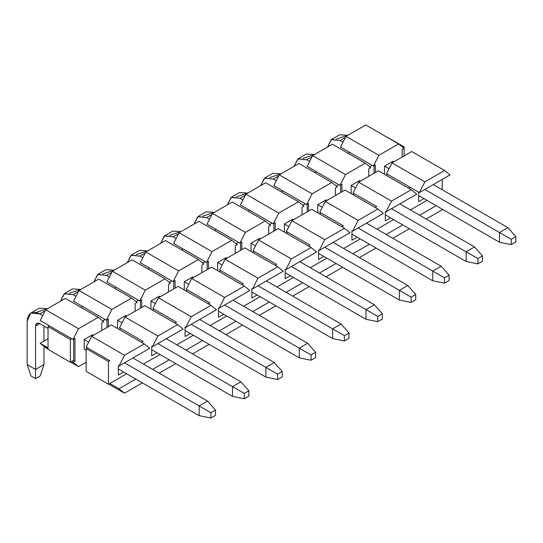 <?xml version="1.0" encoding="UTF-8"?>
<svg xmlns="http://www.w3.org/2000/svg" width="543" height="543" viewBox="0 0 543 543"><rect width="100%" height="100%" fill="white"/><g stroke="black" fill="none" stroke-linecap="round" stroke-linejoin="round"><path stroke-width="0.81" d="M419.61 215.238L436.165 205.675L419.61 215.238M426.968 200.367L410.413 209.924L426.968 200.367M426.18 219.026L442.735 209.469L426.18 219.026M386.501 173.665L392.012 162.9L411.73 151.511L392.012 162.9L386.501 173.665L387.811 174.425L386.501 173.665M419.617 156.065L442.206 169.111L419.617 156.065M442.206 179.428L442.206 189.745L442.206 179.428M143.427 364.068L159.981 354.511L143.427 364.068M176.801 344.798L193.356 335.241L176.801 344.798M210.175 325.529L226.73 315.972L210.175 325.529M243.549 306.266L260.104 296.702L243.549 306.266M276.923 286.996L293.478 277.439L276.923 286.996M310.291 267.726L326.845 258.169L310.291 267.726M343.665 248.463L360.219 238.9L343.665 248.463M377.039 229.194L393.594 219.637L377.039 229.194M410.148 187.321L408.58 188.224L410.148 187.321L419.345 192.629L424.857 181.864L392.012 162.9L424.857 181.864L444.574 170.475L411.73 151.511L444.574 170.475L450.093 174.88L419.345 192.629L387.811 174.425L410.148 187.321M376.774 206.584L375.206 207.494L376.774 206.584L354.436 193.695L352.869 194.598L354.436 193.695L376.774 206.584M343.4 225.854L341.832 226.764L343.4 225.854L321.069 212.958L319.494 213.867L321.069 212.958L343.4 225.854M310.033 245.124L308.458 246.027L310.033 245.124L287.695 232.228L286.12 233.137L287.695 232.228L310.033 245.124M276.659 264.393L275.084 265.296L276.659 264.393L254.321 251.497L252.753 252.4L254.321 251.497L276.659 264.393M243.284 283.656L241.716 284.566L243.284 283.656L220.947 270.76L219.379 271.67L220.947 270.76L243.284 283.656M209.91 302.926L208.342 303.829L209.91 302.926L187.573 290.03L186.005 290.939L187.573 290.03L209.91 302.926M176.536 322.196L174.968 323.099L176.536 322.196L154.205 309.3L152.631 310.202L154.205 309.3L176.536 322.196M143.169 341.459L141.594 342.368L143.169 341.459L120.831 328.563L119.256 329.472L120.831 328.563L143.169 341.459M109.795 360.728L108.478 361.489L108.478 384.24L126.614 373.774L108.478 384.24L108.478 361.489L109.795 360.728L87.457 347.832L86.14 348.592L108.478 361.489L86.14 348.592L86.14 371.351L108.478 384.24L86.14 371.351L86.14 348.592L87.457 347.832L109.795 360.728M423.94 198.623L418.687 201.657L418.687 192.249L418.687 201.657L423.94 198.623M390.573 217.892L385.313 220.926L385.313 211.519L385.313 220.926L390.573 217.892M357.199 237.155L351.945 240.189L351.945 230.789L351.945 240.189L357.199 237.155M323.825 256.425L318.571 259.459L318.571 250.051L318.571 259.459L323.825 256.425M290.451 275.695L285.197 278.729L285.197 269.321L285.197 278.729L290.451 275.695M257.083 294.958L251.823 297.992L251.823 288.591L251.823 297.992L257.083 294.958M223.709 314.227L218.449 317.261L218.449 307.854L218.449 317.261L223.709 314.227M190.335 333.497L185.082 336.531L185.082 327.124L185.082 336.531L190.335 333.497M156.961 352.76L151.707 355.801L151.707 346.393L151.707 355.801L156.961 352.76M123.587 372.03L118.333 375.064L118.333 365.656L118.333 375.064L123.587 372.03M152.624 369.376L169.178 359.819L152.624 369.376M185.998 350.106L202.553 340.549L185.998 350.106M219.372 330.843L235.927 321.28L219.372 330.843M252.746 311.573L269.301 302.017L252.746 311.573M286.12 292.304L302.675 282.747L286.12 292.304M319.488 273.041L336.042 263.477L319.488 273.041M352.862 253.771L369.416 244.214L352.862 253.771M386.236 234.501L402.791 224.945L386.236 234.501M387.811 174.425L386.243 175.328L387.811 174.425M416.719 194.15L385.971 211.899L416.719 194.15L411.207 189.745L416.719 194.15M383.344 213.413L352.597 231.162L383.344 213.413L377.833 209.014L383.344 213.413M349.97 232.682L319.23 250.432L349.97 232.682L344.459 228.277L349.97 232.682M316.596 251.952L285.856 269.701L316.596 251.952L311.085 247.547L316.596 251.952M283.229 271.215L252.481 288.964L283.229 271.215L277.717 266.817L283.229 271.215M249.855 290.485L219.107 308.234L249.855 290.485L244.343 286.08L249.855 290.485M216.481 309.754L185.733 327.504L216.481 309.754L210.969 305.349L216.481 309.754M183.106 329.017L152.366 346.773L183.106 329.017L177.595 324.619L183.106 329.017M149.732 348.287L118.992 366.036L149.732 348.287L144.221 343.882L149.732 348.287M109.795 383.487L118.992 388.795L135.811 379.089L118.992 388.795L109.795 383.487M450.093 174.88L444.574 170.475L424.857 181.864L419.345 192.629L450.093 174.88M159.194 373.17L175.749 363.613L159.194 373.17M192.568 353.9L209.123 344.343L192.568 353.9M225.942 334.631L242.497 325.074L225.942 334.631M259.316 315.368L275.871 305.811L259.316 315.368M292.684 296.098L309.238 286.541L292.684 296.098M326.058 276.828L342.613 267.271L326.058 276.828M359.432 257.565L375.987 248.008L359.432 257.565M392.806 238.296L409.361 228.739L392.806 238.296M378.356 170.78L411.207 189.745L391.483 201.127L385.971 211.899L391.483 201.127L358.638 182.163L353.126 192.935L354.436 193.695L353.126 192.935L358.638 182.163L378.356 170.78L358.638 182.163L391.483 201.127L411.207 189.745L378.356 170.78M344.988 190.05L377.833 209.014L358.115 220.397L352.597 231.162L358.115 220.397L325.264 201.433L319.752 212.198L321.069 212.958L319.752 212.198L325.264 201.433L344.988 190.05L325.264 201.433L358.115 220.397L377.833 209.014L344.988 190.05M311.614 209.313L344.459 228.277L324.741 239.667L319.23 250.432L324.741 239.667L291.89 220.702L286.378 231.467L287.695 232.228L286.378 231.467L291.89 220.702L311.614 209.313L291.89 220.702L324.741 239.667L344.459 228.277L311.614 209.313M278.24 228.583L311.085 247.547L291.367 258.93L285.856 269.701L291.367 258.93L258.522 239.965L253.004 250.737L254.321 251.497L253.004 250.737L258.522 239.965L278.24 228.583L258.522 239.965L291.367 258.93L311.085 247.547L278.24 228.583M244.866 247.852L277.717 266.817L257.993 278.199L252.481 288.964L257.993 278.199L225.148 259.235L219.637 270.007L220.947 270.76L219.637 270.007L225.148 259.235L244.866 247.852L225.148 259.235L257.993 278.199L277.717 266.817L244.866 247.852M211.492 267.115L244.343 286.08L224.619 297.469L219.107 308.234L224.619 297.469L191.774 278.505L186.263 289.27L187.573 290.03L186.263 289.27L191.774 278.505L211.492 267.115L191.774 278.505L224.619 297.469L244.343 286.08L211.492 267.115M178.124 286.385L210.969 305.349L191.251 316.732L185.733 327.504L191.251 316.732L158.4 297.768L152.888 308.539L154.205 309.3L152.888 308.539L158.4 297.768L178.124 286.385L158.4 297.768L191.251 316.732L210.969 305.349L178.124 286.385M144.75 305.655L177.595 324.619L157.877 336.002L152.366 346.773L157.877 336.002L125.026 317.037L119.514 327.809L120.831 328.563L119.514 327.809L125.026 317.037L144.75 305.655L125.026 317.037L157.877 336.002L177.595 324.619L144.75 305.655M111.376 324.918L144.221 343.882L124.503 355.271L118.992 366.036L124.503 355.271L91.658 336.307L86.14 347.072L87.457 347.832L86.14 347.072L91.658 336.307L111.376 324.918L91.658 336.307L124.503 355.271L144.221 343.882L111.376 324.918M108.736 384.098L124.503 393.2L118.992 388.795L124.503 393.2L142.381 382.876L124.503 393.2L108.736 384.098M215.496 415.381L215.496 410.074L210.894 412.728L210.894 418.035L215.496 415.381L210.894 418.035L199.138 415.646L199.138 405.94L210.894 412.728L215.496 410.074L215.496 415.381M207.548 401.087L215.496 410.074L207.548 401.087L199.138 405.94L207.548 401.087L132.92 358L207.548 401.087M93.498 335.241L92.582 334.712L93.498 335.241M45.117 310.834L39.761 313.922L42.673 315.605L39.761 313.922C32.159 310.46 27.951 312.883 27.15 321.205L27.15 364.597L35.56 369.45L35.56 326.065C35.824 323.289 37.229 322.481 39.761 323.635L48.042 328.413L39.761 323.635L35.56 326.065L35.56 378.634L30.958 375.973L27.15 364.597L27.15 321.205L30.842 313.039L39.761 313.922L45.117 310.834M84.172 339.565L88.658 342.158L84.172 339.565L84.172 349.271L86.14 350.411L84.172 349.271L84.172 339.565L92.582 334.712L84.172 339.565M124.51 362.853L199.138 405.94L124.51 362.853M118.333 368.996L199.138 415.646L210.894 418.035L210.894 412.728L199.138 405.94L199.138 415.646L118.333 368.996M43.969 326.065L43.969 341.079L43.969 326.065M43.969 346.325L43.969 364.597L35.56 369.45L43.969 364.597L43.969 346.325M36.103 312.435L47.499 308.702L39.252 308.186L30.842 313.039M40.155 375.973L35.56 378.634L40.155 375.973L43.969 364.597L40.155 375.973M39.761 323.635L36.788 323.343L35.56 326.065L39.761 323.635M27.15 364.597L30.958 375.973L35.56 378.634L35.56 369.45L27.15 364.597M248.87 396.118L248.87 390.804L244.269 393.458L244.269 398.772L248.87 396.118L244.269 398.772L232.513 396.383L232.513 386.67L244.269 393.458L248.87 390.804L248.87 396.118M240.922 381.817L248.87 390.804L240.922 381.817L232.513 386.67L240.922 381.817L166.294 338.73L240.922 381.817M126.872 315.972L125.956 315.442L126.872 315.972M78.491 291.564L73.135 294.659L76.047 296.335L73.135 294.659L64.495 293.62L60.538 301.168L64.217 293.777L73.135 294.659L78.491 291.564M117.546 320.295L122.032 322.888L117.546 320.295L117.546 328.481L117.546 320.295L125.956 315.442L117.546 320.295M157.884 343.583L232.513 386.67L157.884 343.583M151.707 349.726L232.513 396.383L244.269 398.772L244.269 393.458L232.513 386.67L232.513 396.383L151.707 349.726M69.477 293.172L80.873 289.433L72.626 288.917L64.217 293.777M282.238 376.849L282.238 371.541L277.643 374.195L277.643 379.503L282.238 376.849L277.643 379.503L265.88 377.113L265.88 367.401L277.643 374.195L282.238 371.541L282.238 376.849M274.29 362.548L282.238 371.541L274.29 362.548L265.88 367.401L274.29 362.548L199.661 319.46L274.29 362.548M160.246 296.702L159.33 296.173L160.246 296.702M111.865 272.301L106.509 275.389L109.421 277.073L106.509 275.389L97.869 274.351L93.912 281.905L97.591 274.507L106.509 275.389L111.865 272.301M150.92 301.026L155.407 303.618L150.92 301.026L150.92 309.211L150.92 301.026L159.33 296.173L150.92 301.026M191.251 324.314L265.88 367.401L191.251 324.314M185.082 330.463L265.88 377.113L277.643 379.503L277.643 374.195L265.88 367.401L265.88 377.113L185.082 330.463M102.844 273.903L114.24 270.163L106 269.654L97.591 274.507M315.612 357.579L315.612 352.271L311.017 354.925L311.017 360.233L315.612 357.579L311.017 360.233L299.254 357.844L299.254 348.138L311.017 354.925L315.612 352.271L315.612 357.579M307.664 343.278L315.612 352.271L307.664 343.278L299.254 348.138L307.664 343.278L233.035 300.198L307.664 343.278M193.62 277.439L192.697 276.91L193.62 277.439M145.239 253.031L139.884 256.12L142.795 257.803L139.884 256.12L131.243 255.088L127.286 262.636L130.965 255.237L139.884 256.12L145.239 253.031M184.287 281.763L188.781 284.356L184.287 281.763L184.287 289.948L184.287 281.763L192.697 276.91L184.287 281.763M224.626 305.051L299.254 348.138L224.626 305.051M218.449 311.193L299.254 357.844L311.017 360.233L311.017 354.925L299.254 348.138L299.254 357.844L218.449 311.193M136.218 254.633L147.615 250.9L139.375 250.384L130.965 255.237M348.986 338.309L348.986 333.002L344.391 335.655L344.391 340.97L348.986 338.309L344.391 340.97L332.628 338.581L332.628 328.868L344.391 335.655L348.986 333.002L348.986 338.309M341.038 324.015L348.986 333.002L341.038 324.015L332.628 328.868L341.038 324.015L266.409 280.928L341.038 324.015M226.994 258.169L226.071 257.64L226.994 258.169M178.606 233.761L173.251 236.857L176.163 238.533L173.251 236.857L164.617 235.818L160.66 243.366L164.332 235.967L173.251 236.857L178.606 233.761M217.662 262.493L222.155 265.086L217.662 262.493L217.662 270.679L217.662 262.493L226.071 257.64L217.662 262.493M258 285.781L332.628 328.868L258 285.781M251.823 291.924L332.628 338.581L344.391 340.97L344.391 335.655L332.628 328.868L332.628 338.581L251.823 291.924M169.592 235.37L180.989 231.63L172.742 231.114L164.332 235.967M382.36 319.046L382.36 313.732L377.758 316.393L377.758 321.7L382.36 319.046L377.758 321.7L366.002 319.311L366.002 309.598L377.758 316.393L382.36 313.732L382.36 319.046M374.412 304.745L382.36 313.732L374.412 304.745L366.002 309.598L374.412 304.745L299.784 261.658L374.412 304.745M260.362 238.9L259.445 238.37L260.362 238.9M211.98 214.492L206.625 217.587L209.537 219.27L206.625 217.587L197.991 216.548L194.034 224.103L197.706 216.705L206.625 217.587L211.98 214.492M251.036 243.223L255.522 245.816L251.036 243.223L251.036 251.409L251.036 243.223L259.445 238.37L251.036 243.223M291.374 266.511L366.002 309.598L291.374 266.511M285.197 272.661L366.002 319.311L377.758 321.7L377.758 316.393L366.002 309.598L366.002 319.311L285.197 272.661M202.967 216.1L214.363 212.361L206.116 211.851L197.706 216.705M415.734 299.777L415.734 294.469L411.132 297.123L411.132 302.431L415.734 299.777L411.132 302.431L399.376 300.041L399.376 290.335L411.132 297.123L415.734 294.469L415.734 299.777M407.786 285.475L415.734 294.469L407.786 285.475L399.376 290.335L407.786 285.475L333.151 242.388L407.786 285.475M293.736 219.637L292.82 219.1L293.736 219.637M245.355 195.229L239.999 198.317L242.911 200L239.999 198.317L231.359 197.285L227.402 204.833L231.08 197.435L239.999 198.317L245.355 195.229M284.41 223.96L288.896 226.553L284.41 223.96L284.41 232.146L284.41 223.96L292.82 219.1L284.41 223.96M324.748 247.248L399.376 290.335L324.748 247.248M318.571 253.391L399.376 300.041L411.132 302.431L411.132 297.123L399.376 290.335L399.376 300.041L318.571 253.391M236.341 196.831L247.73 193.098L239.49 192.582L231.08 197.435M449.102 280.507L449.102 275.199L444.507 277.853L444.507 283.168L449.102 280.507L444.507 283.168L432.744 280.779L432.744 271.066L444.507 277.853L449.102 275.199L449.102 280.507M441.154 266.213L449.102 275.199L441.154 266.213L432.744 271.066L441.154 266.213L366.525 223.125L441.154 266.213M327.11 200.367L326.194 199.838L327.11 200.367M278.729 175.959L273.373 179.054L276.285 180.731L273.373 179.054L264.733 178.016L260.776 185.563L264.455 178.165L273.373 179.054L278.729 175.959M317.784 204.691L322.27 207.283L317.784 204.691L317.784 212.876L317.784 204.691L326.194 199.838L317.784 204.691M358.115 227.979L432.744 271.066L358.115 227.979M351.945 234.121L432.744 280.779L444.507 283.168L444.507 277.853L432.744 271.066L432.744 280.779L351.945 234.121M269.708 177.568L281.104 173.828L272.864 173.312L264.455 178.165M482.476 261.244L482.476 255.929L477.881 258.59L477.881 263.898L482.476 261.244L477.881 263.898L466.118 261.509L466.118 251.796L477.881 258.59L482.476 255.929L482.476 261.244M474.528 246.943L482.476 255.929L474.528 246.943L466.118 251.796L474.528 246.943L399.899 203.856L474.528 246.943M360.484 181.097L359.561 180.568L360.484 181.097M312.103 156.689L306.747 159.785L309.659 161.468L306.747 159.785L298.107 158.746L294.15 166.294L297.829 158.902L306.747 159.785L312.103 156.689M351.151 185.421L355.645 188.014L351.151 185.421L351.151 193.607L351.151 185.421L359.561 180.568L351.151 185.421M391.489 208.709L466.118 251.796L391.489 208.709M385.313 214.858L466.118 261.509L477.881 263.898L477.881 258.59L466.118 251.796L466.118 261.509L385.313 214.858M303.082 158.298L314.478 154.558L306.232 154.049L297.829 158.902M515.85 241.974L515.85 236.667L511.248 239.32L511.248 244.628L515.85 241.974L511.248 244.628L499.492 242.239L499.492 232.533L511.248 239.32L515.85 236.667L515.85 241.974M507.902 227.673L515.85 236.667L507.902 227.673L499.492 232.533L507.902 227.673L433.273 184.586L507.902 227.673M393.858 161.834L392.935 161.298L393.858 161.834M345.47 137.427L340.115 140.515L343.027 142.198L340.115 140.515L331.481 139.483L327.524 147.031L331.196 139.632L340.115 140.515L345.47 137.427M384.525 166.158L389.019 168.751L384.525 166.158L392.935 161.298L384.525 166.158L384.525 174.344L384.525 166.158M424.864 189.446L499.492 232.533L424.864 189.446M418.687 195.589L499.492 242.239L511.248 244.628L511.248 239.32L499.492 232.533L499.492 242.239L418.687 195.589M336.456 139.028L347.853 135.295L339.606 134.779L331.196 139.632M365.744 124.965L398.589 143.929L404.101 148.327L398.589 143.929L365.744 124.965L346.027 136.347L365.744 124.965M402.791 147.574L404.101 146.814L381.512 134.067L404.101 146.814L402.791 147.574M349.712 152.427L340.509 147.119L346.027 136.347L378.871 155.312L398.589 143.929L378.871 155.312L373.36 166.083L375.328 164.943L375.328 172.525L375.328 164.943L373.36 166.083L378.871 155.312L346.027 136.347L340.509 147.119L373.36 166.083L349.712 152.427L348.138 153.33L349.712 152.427M402.132 157.056L402.132 149.468L404.101 148.327L402.132 149.468L402.132 157.056M404.101 155.916L404.101 146.814L404.101 155.916M114.532 288.204L116.1 287.301L114.532 288.204M147.9 268.941L149.474 268.032L147.9 268.941M181.274 249.671L182.848 248.762L181.274 249.671M214.648 230.402L216.216 229.499L214.648 230.402M248.022 211.132L249.59 210.229L248.022 211.132M281.396 191.869L282.964 190.96L281.396 191.869M314.764 172.599L316.338 171.697L314.764 172.599M48.042 349.353L48.042 326.594L49.352 325.834L48.042 326.594L48.042 349.353L70.38 362.242L48.042 349.353M81.158 307.474L82.726 306.564L73.529 301.256L82.726 306.564L81.158 307.474M374.018 165.703L374.018 173.285L374.018 165.703M138.438 300.198L106.903 281.987L139.748 300.951L145.259 290.186L112.415 271.222L106.903 281.987L112.415 271.222L132.132 259.832L164.984 278.797L170.495 283.202L164.984 278.797L145.259 290.186L139.748 300.951L141.723 299.817L141.723 307.399L141.723 299.817L139.748 300.951L138.438 300.198L135.811 301.711L138.438 300.198M171.812 280.928L140.277 262.724L173.122 281.688L178.633 270.916L145.789 251.952L140.277 262.724L145.789 251.952L165.506 240.569L198.358 259.534L203.869 263.932L198.358 259.534L178.633 270.916L173.122 281.688L175.09 280.548L175.09 288.136L175.09 280.548L173.122 281.688L171.812 280.928L169.178 282.441L171.812 280.928M205.179 261.658L173.651 243.454L206.496 262.418L212.008 251.647L179.163 232.682L173.651 243.454L179.163 232.682L198.881 221.3L231.725 240.264L237.243 244.669L231.725 240.264L212.008 251.647L206.496 262.418L208.464 261.278L208.464 268.866L208.464 261.278L206.496 262.418L205.179 261.658L202.553 263.179L205.179 261.658M238.553 242.388L207.019 224.184L239.87 243.149L245.382 232.384L212.53 213.419L207.019 224.184L212.53 213.419L232.255 202.03L265.099 220.994L270.611 225.399L265.099 220.994L245.382 232.384L239.87 243.149L241.839 242.015L241.839 249.597L241.839 242.015L239.87 243.149L238.553 242.388L235.927 243.909L238.553 242.388M271.928 223.125L240.393 204.921L273.238 223.886L278.756 213.114L245.904 194.15L240.393 204.921L245.904 194.15L265.629 182.767L298.474 201.731L303.985 206.13L298.474 201.731L278.756 213.114L273.238 223.886L275.213 222.745L275.213 230.334L275.213 222.745L273.238 223.886L271.928 223.125L269.301 224.639L271.928 223.125M305.302 203.856L273.767 185.652L306.612 204.616L312.123 193.844L279.278 174.88L273.767 185.652L279.278 174.88L298.996 163.497L331.848 182.462L337.359 186.867L331.848 182.462L312.123 193.844L306.612 204.616L308.587 203.476L308.587 211.064L308.587 203.476L306.612 204.616L305.302 203.856L302.675 205.376L305.302 203.856M338.669 184.586L307.141 166.382L339.986 185.346L345.497 174.581L312.653 155.617L307.141 166.382L312.653 155.617L332.37 144.228L365.222 163.192L370.733 167.597L368.758 168.737L368.758 176.319L368.758 168.737L370.733 167.597L365.222 163.192L345.497 174.581L339.986 185.346L341.954 184.213L341.954 191.794L341.954 184.213L339.986 185.346L338.669 184.586L336.042 186.106L338.669 184.586M369.416 166.837L372.043 165.323L369.416 166.837M48.042 338.73L40.155 343.285L48.042 347.832L40.155 343.285L48.042 338.73M71.69 361.489L70.38 362.242L70.38 339.49L48.042 326.594L70.38 339.49L71.69 338.73L40.155 320.526L71.69 338.73L70.38 339.49L70.38 362.242L73.665 360.348L73.665 339.11L73.665 360.348L71.69 361.489L73.006 362.242L71.69 361.489M105.064 319.46L82.726 306.564L106.38 320.221L111.892 309.449L79.04 290.491L73.529 301.256L79.04 290.491L98.765 279.102L131.61 298.066L137.121 302.471L131.61 298.066L111.892 309.449L106.38 320.221L108.349 319.08L108.349 326.669L108.349 319.08L106.38 320.221L105.064 319.46L102.437 320.981L105.064 319.46M140.406 308.159L140.406 300.571L140.406 308.159M173.78 288.89L173.78 281.308L173.78 288.89M207.154 269.627L207.154 262.038L207.154 269.627M240.522 250.357L240.522 242.769L240.522 250.357M273.896 231.087L273.896 223.506L273.896 231.087M307.27 211.824L307.27 204.236L307.27 211.824M340.644 192.555L340.644 184.966L340.644 192.555M107.032 327.429L107.032 319.841L107.032 327.429M45.673 347.683L40.155 343.285L48.042 349.054L45.673 347.683M70.631 362.1L78.518 366.647L73.006 362.242L78.518 366.647L86.14 362.242L78.518 366.647L70.631 362.1M73.006 339.49L78.518 328.719L45.673 309.754L40.155 320.526L45.673 309.754L65.391 298.372L98.235 317.336L103.747 321.734L98.235 317.336L78.518 328.719L73.006 339.49L74.975 338.35L74.975 361.109L73.006 362.242L74.975 361.109L73.665 360.348L74.975 361.109L74.975 338.35L73.006 339.49L71.69 338.73L73.006 339.49M135.153 311.193L135.153 303.605L137.121 302.471L135.153 303.605L135.153 311.193M111.892 309.449L131.61 298.066L98.765 279.102L79.04 290.491L111.892 309.449M168.527 291.924L168.527 284.342L170.495 283.202L168.527 284.342L168.527 291.924M145.259 290.186L164.984 278.797L132.132 259.832L112.415 271.222L145.259 290.186M201.894 272.661L201.894 265.072L203.869 263.932L201.894 265.072L201.894 272.661M178.633 270.916L198.358 259.534L165.506 240.569L145.789 251.952L178.633 270.916M235.268 253.391L235.268 245.803L237.243 244.669L235.268 245.803L235.268 253.391M212.008 251.647L231.725 240.264L198.881 221.3L179.163 232.682L212.008 251.647M268.642 234.121L268.642 226.54L270.611 225.399L268.642 226.54L268.642 234.121M245.382 232.384L265.099 220.994L232.255 202.03L212.53 213.419L245.382 232.384M302.017 214.858L302.017 207.27L303.985 206.13L302.017 207.27L302.017 214.858M278.756 213.114L298.474 201.731L265.629 182.767L245.904 194.15L278.756 213.114M335.391 195.589L335.391 188L337.359 186.867L335.391 188L335.391 195.589M312.123 193.844L331.848 182.462L298.996 163.497L279.278 174.88L312.123 193.844M345.497 174.581L365.222 163.192L332.37 144.228L312.653 155.617L345.497 174.581M101.779 330.463L101.779 322.875L103.747 321.734L101.779 322.875L101.779 330.463M78.518 328.719L98.235 317.336L65.391 298.372L45.673 309.754L78.518 328.719"/></g></svg>
